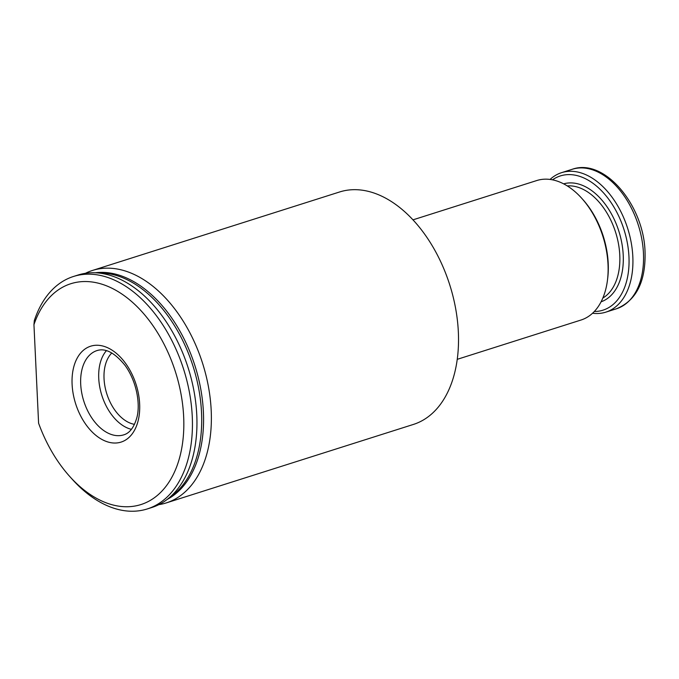 <?xml version="1.0" encoding="UTF-8"?>
<svg xmlns="http://www.w3.org/2000/svg" width="679" height="679" viewBox="0 0 679 679"><rect width="100%" height="100%" fill="white"/><g stroke="black" fill="none" stroke-linecap="round" stroke-linejoin="round"><path stroke-width="1.02" d="M85.384 273.323A121.948 76.905 72.4 0 1 92.412 270.471A121.948 76.905 72.4 0 1 202.622 363.418A121.948 76.905 72.4 0 1 166.228 502.927A121.948 76.905 72.4 0 1 158.844 504.65M147.292 508.936L151.816 507.502A121.948 76.905 -107.6 0 0 166.89 499.642A121.948 76.905 -107.6 0 0 188.202 368.001A121.948 76.905 -107.6 0 0 94.848 272.771A121.948 76.905 -107.6 0 0 78 275.046L73.476 276.48A121.948 76.905 72.4 0 1 183.686 369.435A121.948 76.905 72.4 0 1 147.292 508.936A121.948 76.905 72.4 0 1 72.322 479.357L69.716 476.454A115.846 73.06 -107.6 0 0 175.954 468.595A115.846 73.06 -107.6 0 0 138.015 307.562A115.846 73.06 -107.6 0 0 33.95 324.655L38.593 423.195A115.846 73.06 -107.6 0 0 69.716 476.454M33.95 324.655L34.298 320.683A121.948 76.905 72.4 0 1 73.476 276.48M166.228 502.927L413.375 424.443A121.948 76.905 -107.6 0 0 449.77 284.934A121.948 76.905 -107.6 0 0 339.559 191.987L92.412 270.471M106.425 350.661A44.203 27.881 -107.6 0 0 98.744 378.356A44.203 27.881 -107.6 0 0 131.403 429.34M111.814 352.978A39.382 24.834 -107.6 0 0 104.04 378.644A39.382 24.834 -107.6 0 0 134.467 424.341M457.256 359.327L581.037 320.021A73.171 46.147 -107.6 0 0 607.535 279.57L607.747 277.83A70.421 44.415 -107.6 0 0 582.905 199.601L581.733 198.293A73.171 46.147 -107.6 0 0 536.75 180.546L412.968 219.852M607.535 279.57A73.171 46.147 -107.6 0 0 581.733 198.293M550.049 179.443A73.171 46.147 72.4 0 1 561.55 172.67A73.171 46.147 72.4 0 1 632.828 256.679A73.171 46.147 72.4 0 1 605.838 312.145A73.171 46.147 72.4 0 1 592.538 313.248M552.502 179.842A70.421 44.415 72.4 0 1 601.017 190.23A70.421 44.415 72.4 0 1 628.958 256.789A70.421 44.415 72.4 0 1 594.312 311.508M167.153 499.438A119.674 75.471 -107.6 0 0 194.983 365.845A119.674 75.471 -107.6 0 0 95.179 272.78M166.89 499.642L172.194 495.628A119.674 75.471 -107.6 0 0 193.116 366.439A119.674 75.471 -107.6 0 0 101.494 272.983L94.848 272.771M72.101 384.331A50.305 31.726 -107.6 0 0 124.724 440.527A50.305 31.726 -107.6 0 0 120.811 357.561A50.305 31.726 -107.6 0 0 72.101 384.331M80.699 384.085A44.203 27.881 -107.6 0 0 123.765 434.84C129.358 433.227 133.576 427.965 136.42 419.062C140.468 407.222 138.007 383.627 125.259 365.658C114.963 352.876 105.542 347.843 97.004 350.576A44.203 27.881 -107.6 0 0 80.699 384.085M616.464 308.767C636.248 300.593 645.78 281.709 645.05 252.121C644.006 205.372 604.446 157.596 572.176 169.3A73.171 46.147 72.4 0 1 643.454 253.301A73.171 46.147 72.4 0 1 616.464 308.767L605.838 312.145M563.638 183.856A61.891 39.034 72.4 0 1 623.22 255.126A61.891 39.034 72.4 0 1 601.093 301.807M567.245 185.919A59.446 37.489 72.4 0 1 619.783 255.219A59.446 37.489 72.4 0 1 602.85 298.039M572.176 169.3L561.55 172.67"/></g></svg>
